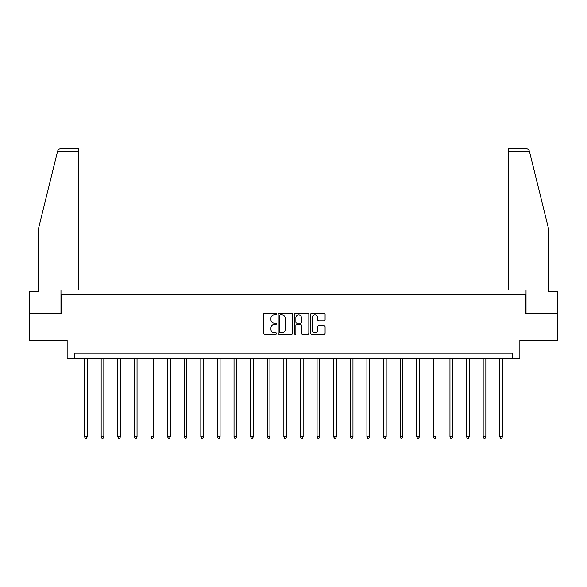 <?xml version="1.0" encoding="UTF-8"?>
<svg xmlns="http://www.w3.org/2000/svg" width="587" height="587" viewBox="0 0 587 587"><rect width="100%" height="100%" fill="white"/><g stroke="black" fill="none" stroke-linecap="round" stroke-linejoin="round"><path stroke-width="0.88" d="M276.462 314.111A0.734 0.734 0 0 0 275.736 313.385L264.627 313.385A1.042 1.042 0 0 0 263.585 314.427L263.585 333.24A1.042 1.042 0 0 0 264.627 334.282L275.736 334.282A0.734 0.734 0 0 0 276.462 333.555A0.734 0.734 0 0 0 275.736 332.822L274.298 332.822A3.346 3.346 0 0 1 270.952 329.476L270.952 327.906A3.346 3.346 0 0 1 274.298 324.567L275.736 324.567A0.734 0.734 0 0 0 276.462 323.833A0.734 0.734 0 0 0 275.736 323.099L274.298 323.099A3.346 3.346 0 0 1 270.952 319.761L270.952 318.191A3.346 3.346 0 0 1 274.298 314.845L275.736 314.845A0.734 0.734 0 0 0 276.462 314.111M324.039 320.751A1.042 1.042 0 0 0 325.088 319.702L325.088 314.427A1.042 1.042 0 0 0 324.039 313.385L311.712 313.385A1.042 1.042 0 0 0 310.662 314.427L310.662 333.24A1.042 1.042 0 0 0 311.712 334.282L324.039 334.282A1.042 1.042 0 0 0 325.088 333.24L325.088 326.864A1.042 1.042 0 0 0 324.039 325.822L318.763 325.822A1.042 1.042 0 0 0 317.721 326.864L317.721 330.026A2.796 2.796 0 0 1 314.925 332.822A2.796 2.796 0 0 1 312.13 330.026L312.13 317.64A2.796 2.796 0 0 1 314.925 314.845A2.796 2.796 0 0 1 317.721 317.64L317.721 319.702A1.042 1.042 0 0 0 318.763 320.751L324.039 320.751M512.4 358.437L519.855 358.437L519.855 340.335L557.65 340.335L557.65 313.722L525.923 313.722L525.923 294.557L61.077 294.557L61.077 313.722L29.35 313.722L29.35 340.335L67.145 340.335L67.145 358.437L512.4 358.437L512.4 353.11L74.6 353.11L74.6 358.437M292.583 314.427A1.042 1.042 0 0 0 291.541 313.385L279.207 313.385A1.042 1.042 0 0 0 278.165 314.427L278.165 333.24A1.042 1.042 0 0 0 279.207 334.282L291.541 334.282A1.042 1.042 0 0 0 292.583 333.24L292.583 314.427M295.459 313.385L307.793 313.385A1.042 1.042 0 0 1 308.835 314.427L308.835 333.24A1.042 1.042 0 0 1 307.793 334.282L302.51 334.282A1.042 1.042 0 0 1 301.469 333.24L301.469 325.609A1.042 1.042 0 0 0 300.427 324.567L296.919 324.567A1.042 1.042 0 0 0 295.877 325.609L295.877 333.555A0.734 0.734 0 0 1 295.144 334.282A0.734 0.734 0 0 1 294.417 333.555L294.417 314.427A1.042 1.042 0 0 1 295.459 313.385M280.359 314.845A0.734 0.734 0 0 0 279.625 315.579L279.625 332.088A0.734 0.734 0 0 0 280.359 332.822L281.87 332.822A3.346 3.346 0 0 0 285.216 329.476L285.216 318.191A3.346 3.346 0 0 0 281.87 314.845L280.359 314.845M301.469 317.692A2.796 2.796 0 0 0 298.673 314.896A2.796 2.796 0 0 0 295.877 317.692L295.877 322.058A1.042 1.042 0 0 0 296.919 323.099L300.427 323.099A1.042 1.042 0 0 0 301.469 322.058L301.469 317.692M84.557 358.437L84.557 436.926L87.214 436.926L87.214 358.437M87.214 436.926L86.421 438.306L85.35 438.306L84.557 436.926M57.416 151.886L57.607 151.123C58.091 149.612 59.118 148.797 60.703 148.694L78.431 148.694L78.431 151.886L57.416 151.886L38.507 228.541L38.507 291.357L29.35 291.357L29.35 313.722M60.975 313.722L60.975 289.978L78.431 289.978L78.431 151.886M557.65 313.722L557.65 291.357L548.493 291.357L548.493 228.541L529.393 151.123C528.909 149.612 527.882 148.797 526.297 148.694L508.569 148.694L508.569 289.978L526.025 289.978L526.025 313.722M101.162 358.437L101.162 436.926L103.826 436.926L103.826 358.437M103.826 436.926L103.026 438.306L101.962 438.306L101.162 436.926M117.774 358.437L117.774 436.926L120.438 436.926L120.438 358.437M120.438 436.926L119.638 438.306L118.574 438.306L117.774 436.926M134.379 358.437L134.379 436.926L137.042 436.926L137.042 358.437M137.042 436.926L136.243 438.306L135.179 438.306L134.379 436.926M150.991 358.437L150.991 436.926L153.655 436.926L153.655 358.437M153.655 436.926L152.855 438.306L151.791 438.306L150.991 436.926M167.603 358.437L167.603 436.926L170.259 436.926L170.259 358.437M170.259 436.926L169.467 438.306L168.396 438.306L167.603 436.926M184.208 358.437L184.208 436.926L186.871 436.926L186.871 358.437M186.871 436.926L186.072 438.306L185.008 438.306L184.208 436.926M200.82 358.437L200.82 436.926L203.484 436.926L203.484 358.437M203.484 436.926L202.684 438.306L201.62 438.306L200.82 436.926M217.425 358.437L217.425 436.926L220.088 436.926L220.088 358.437M220.088 436.926L219.289 438.306L218.225 438.306L217.425 436.926M234.037 358.437L234.037 436.926L236.7 436.926L236.7 358.437M236.7 436.926L235.901 438.306L234.837 438.306L234.037 436.926M250.649 358.437L250.649 436.926L253.305 436.926L253.305 358.437M253.305 436.926L252.513 438.306L251.441 438.306L250.649 436.926M267.254 358.437L267.254 436.926L269.917 436.926L269.917 358.437M269.917 436.926L269.117 438.306L268.054 438.306L267.254 436.926M283.866 358.437L283.866 436.926L286.529 436.926L286.529 358.437M286.529 436.926L285.73 438.306L284.666 438.306L283.866 436.926M300.471 358.437L300.471 436.926L303.134 436.926L303.134 358.437M303.134 436.926L302.334 438.306L301.27 438.306L300.471 436.926M317.083 358.437L317.083 436.926L319.746 436.926L319.746 358.437M319.746 436.926L318.946 438.306L317.883 438.306L317.083 436.926M333.695 358.437L333.695 436.926L336.351 436.926L336.351 358.437M336.351 436.926L335.559 438.306L334.487 438.306L333.695 436.926M350.3 358.437L350.3 436.926L352.963 436.926L352.963 358.437M352.963 436.926L352.163 438.306L351.099 438.306L350.3 436.926M366.912 358.437L366.912 436.926L369.575 436.926L369.575 358.437M369.575 436.926L368.775 438.306L367.711 438.306L366.912 436.926M383.516 358.437L383.516 436.926L386.18 436.926L386.18 358.437M386.18 436.926L385.38 438.306L384.316 438.306L383.516 436.926M400.129 358.437L400.129 436.926L402.792 436.926L402.792 358.437M402.792 436.926L401.992 438.306L400.928 438.306L400.129 436.926M416.741 358.437L416.741 436.926L419.397 436.926L419.397 358.437M419.397 436.926L418.604 438.306L417.533 438.306L416.741 436.926M433.345 358.437L433.345 436.926L436.009 436.926L436.009 358.437M436.009 436.926L435.209 438.306L434.145 438.306L433.345 436.926M449.958 358.437L449.958 436.926L452.621 436.926L452.621 358.437M452.621 436.926L451.821 438.306L450.757 438.306L449.958 436.926M466.562 358.437L466.562 436.926L469.226 436.926L469.226 358.437M469.226 436.926L468.426 438.306L467.362 438.306L466.562 436.926M483.174 358.437L483.174 436.926L485.838 436.926L485.838 358.437M485.838 436.926L485.038 438.306L483.974 438.306L483.174 436.926M499.786 358.437L499.786 436.926L502.443 436.926L502.443 358.437M502.443 436.926L501.65 438.306L500.579 438.306L499.786 436.926M529.584 151.886L508.569 151.886"/></g></svg>
